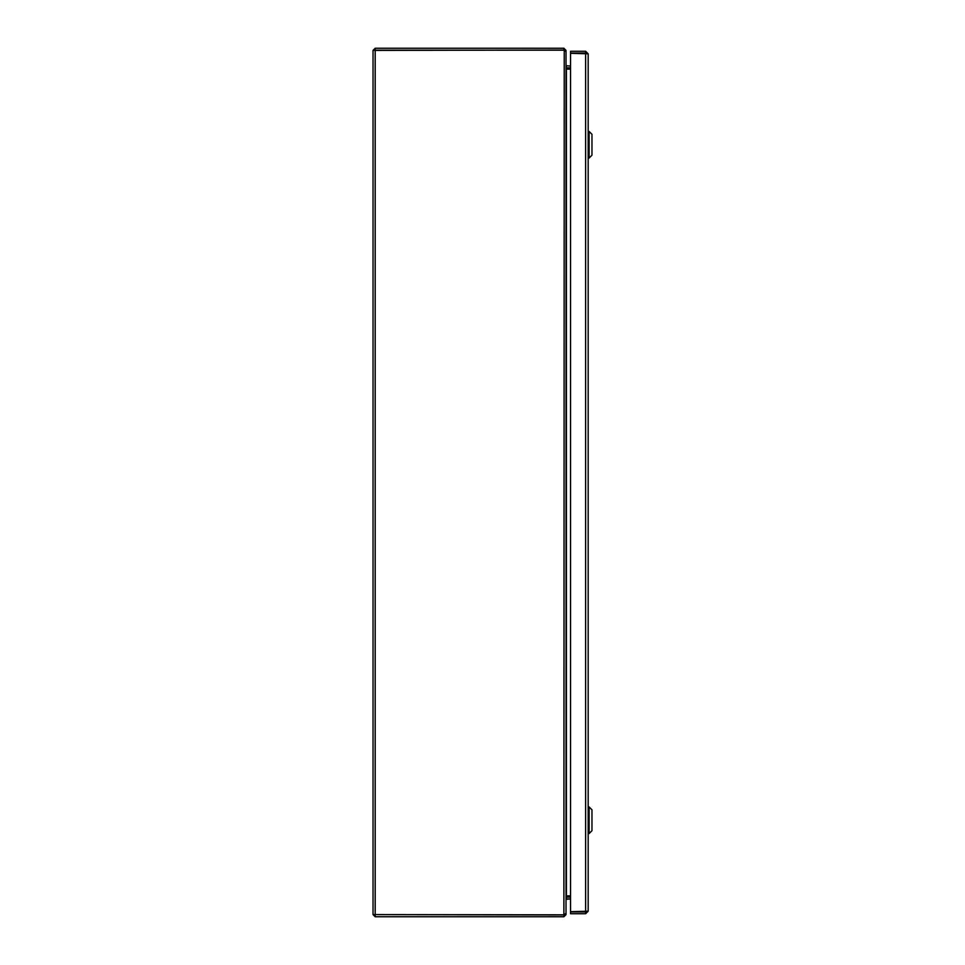 <?xml version="1.0" encoding="UTF-8"?>
<svg xmlns="http://www.w3.org/2000/svg" width="965" height="965" viewBox="0 0 965 965"><rect width="100%" height="100%" fill="white"/><g stroke="black" fill="none" stroke-linecap="round" stroke-linejoin="round"><path stroke-width="1.45" d="M570.556 66.066L566.033 65.692L566.033 50.409L563.874 48.25L375.192 48.25L373.033 50.409L373.033 914.591L373.033 50.409L375.192 50.18L563.874 50.18L566.033 51.676L566.033 913.324L563.874 914.82L373.033 914.591L375.192 916.75L563.874 916.75L566.033 914.591L566.033 899.308L570.556 898.934L567.529 898.946M566.069 67.827L570.556 67.852M570.556 69.118L566.407 69.118L566.407 895.882L570.556 895.882M570.556 897.148L566.069 897.173M566.407 69.118L566.033 66.947L566.226 68.841M566.407 895.882L566.033 898.053M564.392 914.591L566.033 914.591M563.874 916.75L564.248 914.591M564.236 50.349L563.874 914.82M564.392 50.409L566.033 50.409M374.818 50.409L563.874 50.035L563.874 48.25M374.818 914.591L563.874 914.965M375.192 914.965L375.192 916.75M375.192 50.035L375.192 48.25M588.168 53.811L588.168 911.201L570.556 911.684L570.556 53.316L588.168 53.811L585.634 51.266L570.556 51.266L570.556 53.051L585.634 53.051L585.634 51.266M586.382 53.811L585.634 53.051M586.382 911.201L585.634 911.949L570.556 911.949L570.556 913.734L585.634 913.734L588.168 911.201M585.634 911.949L585.634 913.734M579.024 53.316L581.678 53.316M567.529 69.118L567.529 67.852M567.529 897.148L567.529 895.882M589.12 806.957L591.967 809.804L591.967 830.696L589.12 833.543L589.12 806.957L588.168 806.957M589.12 131.457L591.967 134.304L591.967 155.196L589.12 158.043L589.12 131.457L588.168 131.457M566.407 66.066L566.407 67.852M566.407 898.934L566.407 897.148M375.192 50.18L375.192 914.82M585.634 911.684L585.634 53.316M569.603 895.882L569.603 897.148M569.603 67.852L569.603 69.118M581.678 53.208L580.351 53.135M589.12 833.543L588.168 833.543M589.12 158.043L588.168 158.043"/></g></svg>
